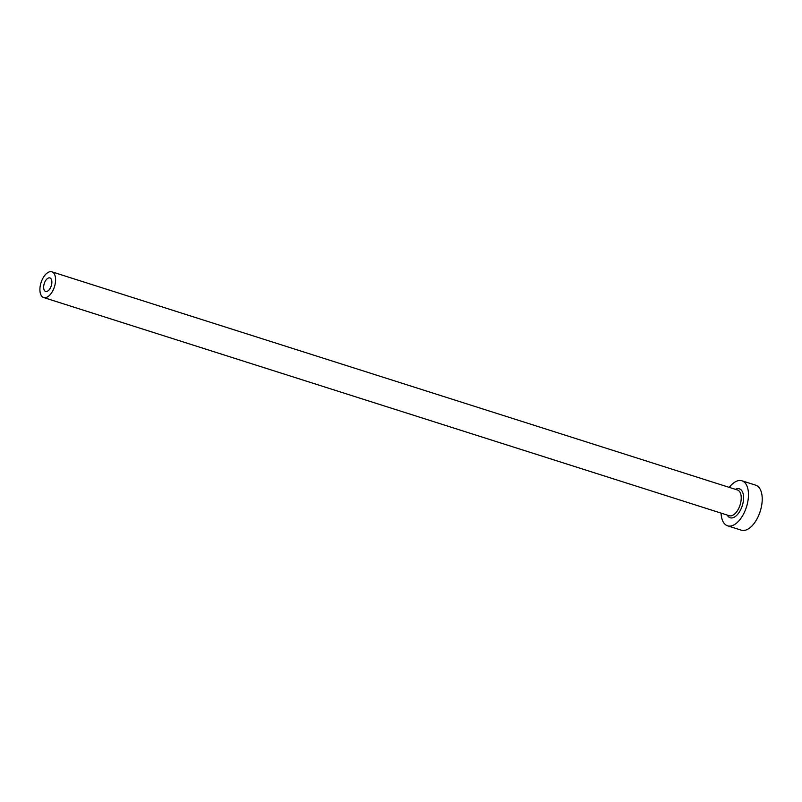 <?xml version="1.0" encoding="UTF-8"?>
<svg xmlns="http://www.w3.org/2000/svg" width="802" height="802" viewBox="0 0 802 802"><rect width="100%" height="100%" fill="white"/><g stroke="black" fill="none" stroke-linecap="round" stroke-linejoin="round"><path stroke-width="1.2" d="M51.178 286.073A7.088 3.679 -72.3 0 0 49.904 277.923A7.088 3.679 -72.3 0 0 44.341 283.276A7.088 3.679 -72.3 0 0 45.604 291.427A7.088 3.679 -72.3 0 0 51.178 286.073M41.253 282.013A13.504 7.018 -72.3 0 0 43.659 297.542A13.504 7.018 -72.3 0 0 54.265 287.337A13.504 7.018 -72.3 0 0 51.849 271.818A13.504 7.018 -72.3 0 0 41.253 282.013M721.068 513.11A23.629 12.271 -72.3 0 0 727.594 525.811A23.629 12.271 -72.3 0 0 746.141 507.967A23.629 12.271 -72.3 0 0 741.92 480.789A23.629 12.271 -72.3 0 0 729.259 487.385M727.594 525.811L741.339 530.182A23.629 12.271 -72.3 0 0 759.885 512.338A23.629 12.271 -72.3 0 0 755.664 485.16L741.92 480.789M735.414 489.34A15.188 7.89 107.7 0 1 742.081 506.303A15.188 7.89 107.7 0 1 727.224 515.074M43.659 297.542L729.289 515.726A13.504 7.018 -72.3 0 0 739.895 505.531A13.504 7.018 -72.3 0 0 737.479 490.002L51.849 271.818"/></g></svg>
